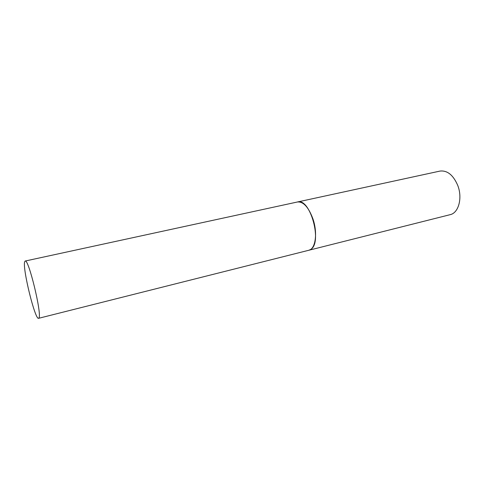 <?xml version="1.0" encoding="UTF-8"?>
<svg xmlns="http://www.w3.org/2000/svg" width="489" height="489" viewBox="0 0 489 489"><rect width="100%" height="100%" fill="white"/><g stroke="black" fill="none" stroke-linecap="round" stroke-linejoin="round"><path stroke-width="0.73" d="M312.948 218.919C317.838 233.021 315.503 249.097 308.816 250.264L310.411 249.573C322.862 243.522 310.313 197.513 297.501 201.975C303.394 201.511 308.547 207.159 312.948 218.919M24.627 261.921C22.488 268.913 35.153 320.222 38.588 318.315L38.979 317.881C41.962 313.687 28.46 258.241 25.165 261.034L24.627 261.921M25.165 261.034L439.959 171.083C447.319 170.221 453.254 175.019 457.771 185.484C462.698 198.039 458.566 213.008 450.167 214.665L38.588 318.315"/></g></svg>
